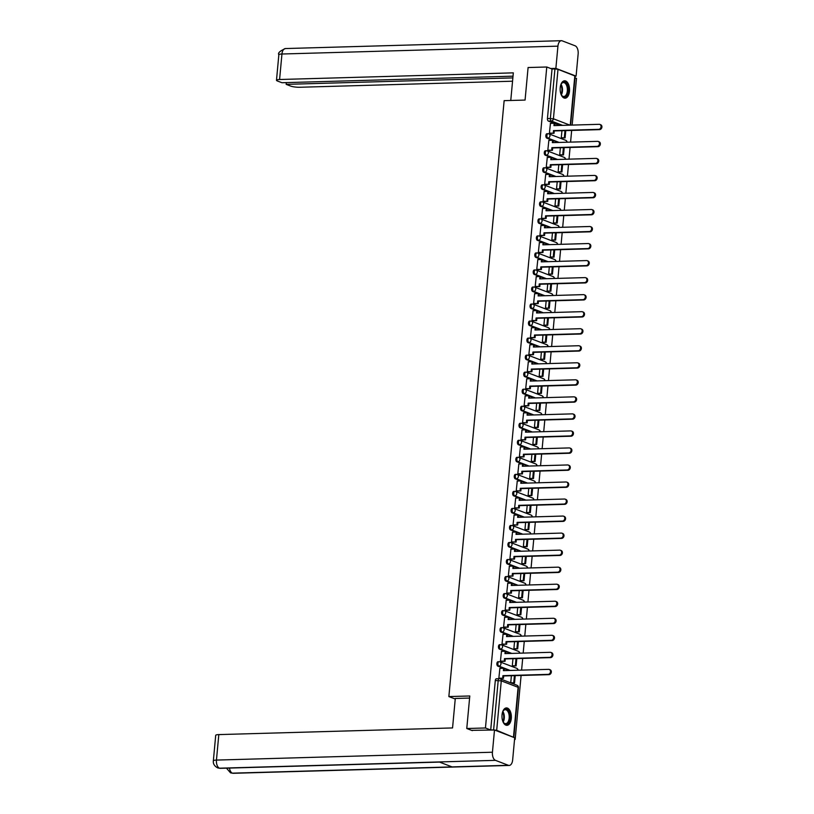 <?xml version="1.0" encoding="UTF-8"?>
<svg xmlns="http://www.w3.org/2000/svg" width="814" height="814" viewBox="0 0 814 814"><rect width="100%" height="100%" fill="white"/><g stroke="black" fill="none" stroke-linecap="round" stroke-linejoin="round"><path stroke-width="1.22" d="M498.27 661.782A2.228 1.201 88.4 0 0 498.005 661.731A2.228 1.201 88.4 0 0 496.886 663.512A2.228 1.201 88.4 0 0 497.863 666.147L498.901 666.117A2.228 1.201 -91.6 0 1 497.914 663.481A2.228 1.201 -91.6 0 1 499.043 661.701A2.228 1.201 -91.6 0 1 499.308 661.751A2.228 1.832 111 0 1 500.976 663.878A2.228 1.832 -69 0 1 498.901 666.117L510.164 670.441M499.857 644.749A2.228 1.201 88.4 0 0 499.582 644.698A2.228 1.201 88.4 0 0 498.463 646.479A2.228 1.201 88.4 0 0 499.45 649.114L500.478 649.084A2.228 1.201 -91.6 0 1 499.491 646.448A2.228 1.201 -91.6 0 1 500.62 644.668A2.228 1.201 -91.6 0 1 500.885 644.719A2.228 1.832 111 0 1 502.564 646.845A2.228 1.832 -69 0 1 500.478 649.084L511.741 653.408M501.434 627.716A2.228 1.201 88.4 0 0 501.17 627.665A2.228 1.201 88.4 0 0 500.04 629.446A2.228 1.201 88.4 0 0 501.027 632.081L502.065 632.051A2.228 1.201 -91.6 0 1 501.078 629.415A2.228 1.201 -91.6 0 1 502.197 627.645A2.228 1.201 -91.6 0 1 502.462 627.686A2.228 1.832 111 0 1 504.141 629.812A2.228 1.832 -69 0 1 502.065 632.051L513.319 636.375M503.011 610.683A2.228 1.201 88.4 0 0 502.747 610.632A2.228 1.201 88.4 0 0 501.617 612.413A2.228 1.201 88.4 0 0 502.604 615.048L503.642 615.018A2.228 1.201 -91.6 0 1 502.655 612.382A2.228 1.201 -91.6 0 1 503.785 610.612A2.228 1.201 -91.6 0 1 504.049 610.653A2.228 1.832 111 0 1 505.718 612.789A2.228 1.832 -69 0 1 503.642 615.018L514.906 619.342M504.588 593.65A2.228 1.201 88.4 0 0 504.324 593.61A2.228 1.201 88.4 0 0 503.205 595.38A2.228 1.201 88.4 0 0 504.192 598.015L505.219 597.985A2.228 1.201 -91.6 0 1 504.232 595.349A2.228 1.201 -91.6 0 1 505.362 593.579A2.228 1.201 -91.6 0 1 505.626 593.62A2.228 1.832 111 0 1 507.305 595.756A2.228 1.832 -69 0 1 505.219 597.985L516.483 602.309M506.176 576.617A2.228 1.201 88.4 0 0 505.911 576.577A2.228 1.201 88.4 0 0 504.782 578.347A2.228 1.201 88.4 0 0 505.769 580.982L506.796 580.962A2.228 1.201 -91.6 0 1 505.809 578.316A2.228 1.201 -91.6 0 1 506.939 576.546A2.228 1.201 -91.6 0 1 507.203 576.587A2.228 1.832 111 0 1 508.882 578.723A2.228 1.832 -69 0 1 506.796 580.962L518.06 585.286M507.753 559.584A2.228 1.201 88.4 0 0 507.488 559.544A2.228 1.201 88.4 0 0 506.359 561.314A2.228 1.201 88.4 0 0 507.346 563.96L508.384 563.929A2.228 1.201 -91.6 0 1 507.397 561.284A2.228 1.201 -91.6 0 1 508.516 559.513A2.228 1.201 -91.6 0 1 508.791 559.554A2.228 1.832 111 0 1 510.459 561.691A2.228 1.832 -69 0 1 508.384 563.929L519.647 568.253M509.33 542.551A2.228 1.201 88.4 0 0 509.065 542.511A2.228 1.201 88.4 0 0 507.946 544.281A2.228 1.201 88.4 0 0 508.923 546.927L509.961 546.896A2.228 1.201 -91.6 0 1 508.974 544.251A2.228 1.201 -91.6 0 1 510.103 542.48A2.228 1.201 -91.6 0 1 510.368 542.531A2.228 1.832 111 0 1 512.037 544.658A2.228 1.832 -69 0 1 509.961 546.896L521.225 551.22M510.917 525.518A2.228 1.201 88.4 0 0 510.643 525.478A2.228 1.201 88.4 0 0 509.523 527.248A2.228 1.201 88.4 0 0 510.51 529.894L511.538 529.863A2.228 1.201 -91.6 0 1 510.551 527.218A2.228 1.201 -91.6 0 1 511.68 525.447A2.228 1.201 -91.6 0 1 511.945 525.498A2.228 1.832 111 0 1 513.624 527.625A2.228 1.832 -69 0 1 511.538 529.863L522.802 534.188M512.494 508.496A2.228 1.201 88.4 0 0 512.23 508.445A2.228 1.201 88.4 0 0 511.1 510.215A2.228 1.201 88.4 0 0 512.087 512.861L513.125 512.83A2.228 1.201 -91.6 0 1 512.138 510.185A2.228 1.201 -91.6 0 1 513.258 508.414A2.228 1.201 -91.6 0 1 513.522 508.465A2.228 1.832 111 0 1 515.201 510.592A2.228 1.832 -69 0 1 513.125 512.83L524.379 517.155M514.072 491.463A2.228 1.201 88.4 0 0 513.807 491.412A2.228 1.201 88.4 0 0 512.678 493.182A2.228 1.201 88.4 0 0 513.665 495.828L514.702 495.797A2.228 1.201 -91.6 0 1 513.715 493.152A2.228 1.201 -91.6 0 1 514.845 491.381A2.228 1.201 -91.6 0 1 515.109 491.432A2.228 1.832 111 0 1 516.778 493.559A2.228 1.832 -69 0 1 514.702 495.797L525.966 500.122M515.649 474.43A2.228 1.201 88.4 0 0 515.384 474.379A2.228 1.201 88.4 0 0 514.265 476.149A2.228 1.201 88.4 0 0 515.252 478.795L516.279 478.764A2.228 1.201 -91.6 0 1 515.293 476.129A2.228 1.201 -91.6 0 1 516.422 474.348A2.228 1.201 -91.6 0 1 516.687 474.399A2.228 1.832 111 0 1 518.365 476.526A2.228 1.832 -69 0 1 516.279 478.764L527.543 483.089M517.236 457.397A2.228 1.201 88.4 0 0 516.971 457.346A2.228 1.201 88.4 0 0 515.842 459.116A2.228 1.201 88.4 0 0 516.829 461.762L517.857 461.731A2.228 1.201 -91.6 0 1 516.87 459.096A2.228 1.201 -91.6 0 1 517.999 457.315A2.228 1.201 -91.6 0 1 518.264 457.366A2.228 1.832 111 0 1 519.942 459.493A2.228 1.832 -69 0 1 517.857 461.731L529.12 466.056M518.813 440.364A2.228 1.201 88.4 0 0 518.549 440.313A2.228 1.201 88.4 0 0 517.419 442.094A2.228 1.201 88.4 0 0 518.406 444.729L519.444 444.698A2.228 1.201 -91.6 0 1 518.457 442.063A2.228 1.201 -91.6 0 1 519.576 440.282A2.228 1.201 -91.6 0 1 519.851 440.333A2.228 1.832 111 0 1 521.52 442.46A2.228 1.832 -69 0 1 519.444 444.698L530.708 449.023M520.39 423.331A2.228 1.201 88.4 0 0 520.126 423.28A2.228 1.201 88.4 0 0 519.006 425.061A2.228 1.201 88.4 0 0 519.983 427.696L521.021 427.665A2.228 1.201 -91.6 0 1 520.034 425.03A2.228 1.201 -91.6 0 1 521.164 423.249A2.228 1.201 -91.6 0 1 521.428 423.3A2.228 1.832 111 0 1 523.097 425.427A2.228 1.832 -69 0 1 521.021 427.665L532.285 431.99M521.978 406.298A2.228 1.201 88.4 0 0 521.703 406.247A2.228 1.201 88.4 0 0 520.584 408.028A2.228 1.201 88.4 0 0 521.571 410.663L522.598 410.632A2.228 1.201 -91.6 0 1 521.611 407.997A2.228 1.201 -91.6 0 1 522.741 406.217A2.228 1.201 -91.6 0 1 523.005 406.267A2.228 1.832 111 0 1 524.684 408.394A2.228 1.832 -69 0 1 522.598 410.632L533.862 414.957M523.555 389.265A2.228 1.201 88.4 0 0 523.29 389.214A2.228 1.201 88.4 0 0 522.161 390.995A2.228 1.201 88.4 0 0 523.148 393.63L524.185 393.6A2.228 1.201 -91.6 0 1 523.199 390.964A2.228 1.201 -91.6 0 1 524.318 389.194A2.228 1.201 -91.6 0 1 524.582 389.234A2.228 1.832 111 0 1 526.261 391.371A2.228 1.832 -69 0 1 524.185 393.6L535.439 397.924M525.132 372.232A2.228 1.201 88.4 0 0 524.867 372.181A2.228 1.201 88.4 0 0 523.738 373.962A2.228 1.201 88.4 0 0 524.725 376.597L525.763 376.567A2.228 1.201 -91.6 0 1 524.776 373.931A2.228 1.201 -91.6 0 1 525.905 372.161A2.228 1.201 -91.6 0 1 526.17 372.202A2.228 1.832 111 0 1 527.838 374.338A2.228 1.832 -69 0 1 525.763 376.567L537.026 380.891M526.709 355.199A2.228 1.201 88.4 0 0 526.444 355.158A2.228 1.201 88.4 0 0 525.325 356.929A2.228 1.201 88.4 0 0 526.312 359.564L527.34 359.544A2.228 1.201 -91.6 0 1 526.353 356.898A2.228 1.201 -91.6 0 1 527.482 355.128A2.228 1.201 -91.6 0 1 527.747 355.169A2.228 1.832 111 0 1 529.426 357.305A2.228 1.832 -69 0 1 527.34 359.544L538.603 363.858M528.296 338.166A2.228 1.201 88.4 0 0 528.032 338.125A2.228 1.201 88.4 0 0 526.902 339.896A2.228 1.201 88.4 0 0 527.889 342.531L528.917 342.511A2.228 1.201 -91.6 0 1 527.93 339.865A2.228 1.201 -91.6 0 1 529.059 338.095A2.228 1.201 -91.6 0 1 529.324 338.136A2.228 1.832 111 0 1 531.003 340.272A2.228 1.832 -69 0 1 528.917 342.511L540.181 346.835M529.873 321.133A2.228 1.201 88.4 0 0 529.609 321.092A2.228 1.201 88.4 0 0 528.479 322.863A2.228 1.201 88.4 0 0 529.466 325.508L530.504 325.478A2.228 1.201 -91.6 0 1 529.517 322.832A2.228 1.201 -91.6 0 1 530.636 321.062A2.228 1.201 -91.6 0 1 530.911 321.103A2.228 1.832 111 0 1 532.58 323.239A2.228 1.832 -69 0 1 530.504 325.478L541.768 329.802M531.45 304.1A2.228 1.201 88.4 0 0 531.186 304.06A2.228 1.201 88.4 0 0 530.067 305.83A2.228 1.201 88.4 0 0 531.043 308.475L532.081 308.445A2.228 1.201 -91.6 0 1 531.094 305.799A2.228 1.201 -91.6 0 1 532.224 304.029A2.228 1.201 -91.6 0 1 532.488 304.08A2.228 1.832 111 0 1 534.157 306.206A2.228 1.832 -69 0 1 532.081 308.445L543.345 312.769M533.038 287.067A2.228 1.201 88.4 0 0 532.763 287.027A2.228 1.201 88.4 0 0 531.644 288.797A2.228 1.201 88.4 0 0 532.631 291.443L533.658 291.412A2.228 1.201 -91.6 0 1 532.671 288.767A2.228 1.201 -91.6 0 1 533.801 286.996A2.228 1.201 -91.6 0 1 534.065 287.047A2.228 1.832 111 0 1 535.744 289.173A2.228 1.832 -69 0 1 533.658 291.412L544.922 295.736M534.615 270.044A2.228 1.201 88.4 0 0 534.35 269.994A2.228 1.201 88.4 0 0 533.221 271.764A2.228 1.201 88.4 0 0 534.208 274.41L535.246 274.379A2.228 1.201 -91.6 0 1 534.259 271.734A2.228 1.201 -91.6 0 1 535.378 269.963A2.228 1.201 -91.6 0 1 535.643 270.014A2.228 1.832 111 0 1 537.321 272.141A2.228 1.832 -69 0 1 535.246 274.379L546.499 278.703M536.192 253.012A2.228 1.201 88.4 0 0 535.927 252.961A2.228 1.201 88.4 0 0 534.798 254.731A2.228 1.201 88.4 0 0 535.785 257.377L536.823 257.346A2.228 1.201 -91.6 0 1 535.836 254.701A2.228 1.201 -91.6 0 1 536.965 252.93A2.228 1.201 -91.6 0 1 537.23 252.981A2.228 1.832 111 0 1 538.899 255.108A2.228 1.832 -69 0 1 536.823 257.346L548.087 261.67M537.769 235.979A2.228 1.201 88.4 0 0 537.505 235.928A2.228 1.201 88.4 0 0 536.385 237.698A2.228 1.201 88.4 0 0 537.372 240.344L538.4 240.313A2.228 1.201 -91.6 0 1 537.413 237.678A2.228 1.201 -91.6 0 1 538.542 235.897A2.228 1.201 -91.6 0 1 538.807 235.948A2.228 1.832 111 0 1 540.486 238.075A2.228 1.832 -69 0 1 538.4 240.313L549.664 244.638M539.356 218.946A2.228 1.201 88.4 0 0 539.092 218.895A2.228 1.201 88.4 0 0 537.962 220.675A2.228 1.201 88.4 0 0 538.949 223.311L539.977 223.28A2.228 1.201 -91.6 0 1 538.99 220.645A2.228 1.201 -91.6 0 1 540.12 218.864A2.228 1.201 -91.6 0 1 540.384 218.915A2.228 1.832 111 0 1 542.063 221.042A2.228 1.832 -69 0 1 539.977 223.28L551.241 227.605M540.934 201.913A2.228 1.201 88.4 0 0 540.669 201.862A2.228 1.201 88.4 0 0 539.54 203.642A2.228 1.201 88.4 0 0 540.527 206.278L541.564 206.247A2.228 1.201 -91.6 0 1 540.577 203.612A2.228 1.201 -91.6 0 1 541.697 201.831A2.228 1.201 -91.6 0 1 541.971 201.882A2.228 1.832 111 0 1 543.64 204.009A2.228 1.832 -69 0 1 541.564 206.247L552.828 210.572M542.511 184.88A2.228 1.201 88.4 0 0 542.246 184.829A2.228 1.201 88.4 0 0 541.127 186.61A2.228 1.201 88.4 0 0 542.104 189.245L543.141 189.214A2.228 1.201 -91.6 0 1 542.155 186.579A2.228 1.201 -91.6 0 1 543.284 184.798A2.228 1.201 -91.6 0 1 543.549 184.849A2.228 1.832 111 0 1 545.217 186.976A2.228 1.832 -69 0 1 543.141 189.214L554.405 193.539M544.098 167.847A2.228 1.201 88.4 0 0 543.823 167.796A2.228 1.201 88.4 0 0 542.704 169.577A2.228 1.201 88.4 0 0 543.691 172.212L544.719 172.181A2.228 1.201 -91.6 0 1 543.732 169.546A2.228 1.201 -91.6 0 1 544.861 167.765A2.228 1.201 -91.6 0 1 545.126 167.816A2.228 1.832 111 0 1 546.804 169.943A2.228 1.832 -69 0 1 544.719 172.181L555.982 176.506M545.675 150.814A2.228 1.201 88.4 0 0 545.411 150.763A2.228 1.201 88.4 0 0 544.281 152.544A2.228 1.201 88.4 0 0 545.268 155.179L546.306 155.148A2.228 1.201 -91.6 0 1 545.319 152.513A2.228 1.201 -91.6 0 1 546.438 150.743A2.228 1.201 -91.6 0 1 546.703 150.783A2.228 1.832 111 0 1 548.382 152.92A2.228 1.832 -69 0 1 546.306 155.148L557.559 159.473M547.252 133.781A2.228 1.201 88.4 0 0 546.988 133.74A2.228 1.201 88.4 0 0 545.858 135.511A2.228 1.201 88.4 0 0 546.845 138.146L547.883 138.115A2.228 1.201 -91.6 0 1 546.896 135.48A2.228 1.201 -91.6 0 1 548.026 133.71A2.228 1.201 -91.6 0 1 548.29 133.75A2.228 1.832 111 0 1 549.959 135.887A2.228 1.832 -69 0 1 547.883 138.115L559.147 142.44M569.485 91.27A8.7 4.701 88.4 0 0 564.601 80.79A8.7 4.701 88.4 0 0 560.215 87.709A8.7 4.701 88.4 0 0 565.099 98.189A8.7 4.701 88.4 0 0 569.485 91.27M511.304 718.406A8.7 4.701 88.4 0 0 506.42 707.926A8.7 4.701 88.4 0 0 502.035 714.845A8.7 4.701 88.4 0 0 506.919 725.325A8.7 4.701 88.4 0 0 511.304 718.406M514.56 739.407L515.17 739.387L521.102 675.457M521.601 670.115L522.69 658.424M523.178 653.082L524.267 641.391M524.765 636.049L525.844 624.358M526.343 619.016L527.421 607.325M527.92 601.984L529.008 590.303M529.497 584.961L530.586 573.27M531.084 567.928L532.163 556.237M532.661 550.895L533.75 539.204M534.238 533.862L535.327 522.171M535.826 516.829L536.904 505.138M537.403 499.796L538.481 488.105M538.98 482.763L540.069 471.072M540.557 465.73L541.646 454.039M542.144 448.697L543.223 437.006M543.721 431.664L544.81 419.973M545.299 414.631L546.387 402.94M546.886 397.598L547.964 385.907M548.463 380.565L549.542 368.874M550.04 363.532L551.129 351.852M551.617 346.51L552.706 334.819M553.205 329.477L554.283 317.786M554.782 312.444L555.87 300.753M556.359 295.411L557.448 283.72M557.946 278.378L559.025 266.687M559.523 261.345L560.602 249.654M561.1 244.312L562.189 232.621M562.678 227.279L563.766 215.588M564.265 210.246L565.343 198.555M565.842 193.213L566.931 181.522M567.419 176.18L568.508 164.489M569.006 159.147L570.085 147.456M570.583 142.114L571.662 130.423M572.161 125.081L576.495 78.409L575.01 77.839M466.768 728.51L485.449 727.981L546.774 67.002L528.093 67.531L525.071 100.071L504.141 100.661L448.86 696.57L469.79 695.98L466.768 728.51L472.324 730.636M513.349 737.25L496.693 730.321L493.62 729.914L498.209 680.453A2.228 1.201 -91.6 0 1 499.338 678.683A2.228 1.201 -91.6 0 1 499.603 678.734A2.228 1.832 -69 0 1 500.203 678.835A2.228 2.228 0 0 0 499.338 678.683L496.428 678.764A2.228 1.201 -91.6 0 1 496.693 678.815M485.449 727.981L490.71 729.995L493.62 729.914M515.17 739.387L514.58 739.163M559.696 125.437L554.934 123.616M554.019 123.26L548.433 121.113L551.343 121.032A2.228 1.201 -91.6 0 1 550.356 118.396L554.945 68.936L558.007 69.343L575.172 76.058L570.624 125.132M554.945 68.936L552.034 69.017L546.774 67.002M550.447 123.362L549.409 133.14L550.305 133.374M561.945 130.708L561.294 137.698L562.189 137.993M548.87 140.395L547.822 150.173L548.728 150.407M560.368 147.741L559.717 154.731L560.612 155.026M547.293 157.428L546.245 167.206L547.15 167.44M558.78 164.774L558.139 171.764L559.035 172.059M545.706 174.461L544.668 184.239L545.563 184.473M557.203 181.797L556.552 188.797L557.448 189.092M544.128 191.494L543.091 201.272L543.986 201.506M555.626 198.83L554.975 205.83L555.87 206.115M542.551 208.526L541.503 218.305L542.409 218.539M554.049 215.863L553.398 222.863L554.293 223.148M540.974 225.559L539.926 235.327L540.832 235.572M552.462 232.896L551.811 239.896L552.716 240.181M539.387 242.592L538.349 252.36L539.244 252.605M550.885 249.929L550.233 256.929L551.129 257.214M537.81 259.625L536.762 269.393L537.667 269.638M549.308 266.961L548.656 273.962L549.552 274.247M536.233 276.648L535.185 286.426L536.09 286.67M547.72 283.994L547.079 290.995L547.975 291.28M534.645 293.681L533.608 303.459L534.503 303.703M546.143 301.027L545.492 308.028L546.387 308.313M533.068 310.714L532.03 320.492L532.926 320.736M544.566 318.06L543.915 325.061L544.81 325.346M531.491 327.747L530.443 337.525L531.349 337.759M542.989 335.093L542.338 342.094L543.233 342.379M529.914 344.78L528.866 354.558L529.772 354.792M541.402 352.126L540.75 359.127L541.656 359.412M528.327 361.813L527.289 371.591L528.184 371.825M539.824 369.159L539.173 376.149L540.069 376.444M526.75 378.846L525.702 388.624L526.607 388.858M538.247 386.192L537.596 393.182L538.492 393.477M525.172 395.879L524.124 405.657L525.03 405.891M536.66 403.225L536.019 410.215L536.914 410.51M523.585 412.912L522.547 422.69L523.443 422.924M535.083 420.248L534.432 427.248L535.327 427.543M522.008 429.945L520.97 439.723L521.866 439.957M533.506 437.281L532.855 444.281L533.75 444.566M520.431 446.978L519.383 456.756L520.288 456.99M531.929 454.314L531.277 461.314L532.173 461.599M518.854 464.011L517.806 473.779L518.711 474.023M530.341 471.347L529.69 478.347L530.596 478.632M517.266 481.043L516.229 490.811L517.124 491.056M528.764 488.38L528.113 495.38L529.008 495.665M515.689 498.076L514.641 507.844L515.547 508.089M527.187 505.413L526.536 512.413L527.431 512.698M514.112 515.099L513.064 524.877L513.97 525.122M525.6 522.446L524.959 529.446L525.854 529.731M512.525 532.132L511.487 541.91L512.382 542.155M524.023 539.479L523.371 546.479L524.267 546.764M510.948 549.165L509.91 558.943L510.805 559.187M522.446 556.511L521.794 563.512L522.69 563.797M509.371 566.198L508.323 575.976L509.228 576.21M520.868 573.544L520.217 580.545L521.113 580.83M507.794 583.231L506.746 593.009L507.651 593.243M519.281 590.577L518.63 597.578L519.536 597.863M506.206 600.264L505.168 610.042L506.064 610.276M517.704 607.61L517.053 614.601L517.948 614.896M504.629 617.297L503.581 627.075L504.487 627.309M516.127 624.643L515.476 631.633L516.371 631.929M503.052 634.33L502.004 644.108L502.91 644.342M514.54 641.676L513.899 648.666L514.794 648.962M501.465 651.363L500.427 661.141L501.322 661.375M512.962 658.699L512.311 665.699L513.207 665.994M499.888 668.396L498.85 678.174L499.745 678.408M509.126 670.471L504.365 668.64M503.449 668.294L497.863 666.147M510.714 653.439L505.952 651.607M505.036 651.261L499.45 649.114M512.291 636.406L507.529 634.584M506.613 634.228L501.027 632.081M513.868 619.373L509.106 617.551M508.19 617.195L502.604 615.048M515.455 602.34L510.693 600.518M509.778 600.162L504.192 598.015M517.032 585.307L512.271 583.485M511.355 583.129L505.769 580.982M518.61 568.284L513.848 566.452M512.932 566.096L507.346 563.96M520.187 551.251L515.425 549.419M514.509 549.063L508.923 546.927M521.774 534.218L517.012 532.387M516.096 532.03L510.51 529.894M523.351 517.185L518.589 515.354M517.673 515.008L512.087 512.861M524.928 500.152L520.166 498.321M519.251 497.975L513.665 495.828M526.516 483.119L521.754 481.288M520.838 480.942L515.252 478.795M528.093 466.086L523.331 464.255M522.415 463.909L516.829 461.762M529.67 449.053L524.908 447.222M523.992 446.876L518.406 444.729M531.247 432.02L526.485 430.189M525.569 429.843L519.983 427.696M532.834 414.987L528.072 413.156M527.157 412.81L521.571 410.663M534.411 397.954L529.649 396.133M528.734 395.777L523.148 393.63M535.988 380.921L531.227 379.1M530.311 378.744L524.725 376.597M537.576 363.889L532.814 362.067M531.898 361.711L526.312 359.564M539.153 346.856L534.391 345.034M533.475 344.678L527.889 342.531M540.73 329.833L535.968 328.001M535.052 327.645L529.466 325.508M542.307 312.8L537.545 310.968M536.63 310.612L531.043 308.475M543.894 295.767L539.133 293.935M538.217 293.579L532.631 291.443M545.472 278.734L540.71 276.902M539.794 276.557L534.208 274.41M547.049 261.701L542.287 259.87M541.371 259.524L535.785 257.377M548.636 244.668L543.874 242.837M542.958 242.491L537.372 240.344M550.213 227.635L545.451 225.804M544.535 225.458L538.949 223.311M551.79 210.602L547.028 208.771M546.113 208.425L540.527 206.278M553.367 193.569L548.605 191.738M547.69 191.392L542.104 189.245M554.955 176.536L550.193 174.705M549.277 174.359L543.691 172.212M556.532 159.503L551.77 157.682M550.854 157.326L545.268 155.179M558.109 142.47L553.347 140.649M552.431 140.293L546.845 138.146M455.24 699.023L448.86 696.57M511.385 675.732L510.734 682.732L511.63 683.017M490.71 729.995L495.299 680.545A2.228 1.201 -91.6 0 1 496.428 678.764M552.034 69.017L547.446 118.478A2.228 1.201 88.4 0 0 548.433 121.113M599.877 124.43L600.651 124.725A2.564 2.106 111 0 1 599.501 129.64L598.728 129.334A2.564 2.106 -69 0 0 599.196 124.318L553.947 125.6L554.161 123.26L554.934 123.555L554.751 125.58M549.409 133.089L554.029 133.272L554.253 130.922L553.479 130.627L598.728 129.334M553.266 132.977L553.479 130.627M550.315 123.372L554.161 123.26M561.294 137.698L565.099 137.912L565.781 130.596M565.099 137.912L562.057 137.993M564.326 137.607L564.977 130.616M554.253 130.922L599.501 129.64M554.029 133.272L550.05 133.384M510.765 100.478L513.329 72.853L279.589 79.507A6.695 1.241 -174.7 0 0 276.485 80.26A6.695 1.241 -174.7 0 0 277.523 81.034L281.949 82.733L513.024 76.16M561.395 40.7A6.858 3.704 88.4 0 0 557.936 46.154L281.949 54.009A6.695 1.241 -174.7 0 0 278.846 54.762C277.645 53.093 279.833 51.028 285.409 48.555L561.395 40.7A6.858 3.704 88.4 0 1 562.209 40.842L575.111 45.798A6.858 3.704 88.4 0 1 578.144 53.917L576.088 76.129L575.162 76.16M557.936 46.154L555.87 68.376L576.088 76.129M286.325 82.611L286.172 84.361L290.598 86.06A6.695 1.241 -174.7 0 0 299.796 87.261L512.555 81.207M286.172 84.361L512.861 77.9M555.87 68.376L550.732 68.518M469.597 698.056L455.291 698.463L452.553 727.94L218.813 734.594L216.453 760.083L492.439 752.228L494.495 730.005L471.53 730.341M492.439 752.228A6.858 3.704 88.4 0 0 495.472 760.347L439.143 761.945L452.045 766.9L508.363 765.302L495.472 760.347M508.363 765.302A6.858 3.704 88.4 0 0 509.188 765.445A6.858 3.704 88.4 0 0 512.647 759.991L514.702 737.769L494.495 730.005M213.349 760.836C212.993 763.766 214.438 766.127 217.684 767.897L219.485 768.202A6.858 3.704 88.4 0 1 216.453 760.083A6.695 1.241 -174.7 0 0 213.349 760.836L215.71 735.347A6.695 1.241 5.3 0 1 218.813 734.594M229.467 768.07A6.858 3.704 88.4 0 0 232.377 773.158L230.525 772.832L226.465 768.162M560.663 85.246A7.53 4.07 -91.6 0 1 561.324 83.811A7.53 4.07 -91.6 0 1 564.784 82.143A7.53 4.07 -91.6 0 1 568.111 91.056A7.53 4.07 -91.6 0 1 563.41 96.886A7.53 4.07 -91.6 0 1 561.65 95.36A7.53 4.07 -91.6 0 1 560.907 93.966M561.507 95.146A6.97 3.765 88.4 0 0 562.993 96.347A6.97 3.765 88.4 0 0 563.827 96.5A6.97 3.765 88.4 0 0 567.389 90.191A6.97 3.765 88.4 0 0 564.265 82.702A6.97 3.765 88.4 0 0 563.43 82.56A6.97 3.765 88.4 0 0 561.192 84.035M564.529 98.148A8.649 4.67 88.4 0 0 568.772 90.161A8.649 4.67 88.4 0 0 564.885 81.054A8.649 4.67 88.4 0 0 564.041 80.871M502.482 712.382A7.53 4.07 -91.6 0 1 503.144 710.948A7.53 4.07 -91.6 0 1 506.603 709.279A7.53 4.07 -91.6 0 1 509.93 718.192A7.53 4.07 -91.6 0 1 505.24 724.012A7.53 4.07 -91.6 0 1 503.479 722.496A7.53 4.07 -91.6 0 1 502.726 721.102M503.337 722.272A6.97 3.765 88.4 0 0 504.822 723.483A6.97 3.765 88.4 0 0 505.647 723.636A6.97 3.765 88.4 0 0 509.218 717.327A6.97 3.765 88.4 0 0 506.084 709.839A6.97 3.765 88.4 0 0 505.25 709.686A6.97 3.765 88.4 0 0 503.021 711.171M506.359 725.274A8.649 4.67 88.4 0 0 510.592 717.297A8.649 4.67 88.4 0 0 506.705 708.19A8.649 4.67 88.4 0 0 505.86 708.007M598.3 141.463L599.073 141.758A2.564 2.106 111 0 1 597.914 146.673L597.14 146.367A2.564 2.106 -69 0 0 597.608 141.351L552.36 142.633L552.584 140.293L553.357 140.588L553.164 142.613M547.832 150.112L552.452 150.305L552.675 147.955L551.902 147.66L597.14 146.367M551.678 150.01L551.902 147.66M548.738 140.395L552.584 140.293M559.717 154.731L563.522 154.945L564.204 147.629M563.522 154.945L560.48 155.026M562.749 154.64L563.4 147.649M552.675 147.955L597.914 146.673M552.452 150.305L548.463 150.417M596.713 158.496L597.486 158.791A2.564 2.106 111 0 1 596.336 163.695L595.563 163.4A2.564 2.106 -69 0 0 596.031 158.384L550.783 159.666L551.007 157.326L551.77 157.621L551.587 159.646M546.255 167.145L550.875 167.338L551.088 164.988L550.315 164.693L595.563 163.4M550.101 167.043L550.315 164.693M547.15 157.428L551.007 157.326M558.139 171.764L561.945 171.968L562.616 164.662M561.945 171.968L558.892 172.059M561.172 171.673L561.823 164.682M551.088 164.988L596.336 163.695M550.875 167.338L546.886 167.45M595.136 175.529L595.909 175.824A2.564 2.106 111 0 1 594.759 180.728L593.986 180.433A2.564 2.106 -69 0 0 594.454 175.417L549.206 176.699L549.419 174.359L550.193 174.654L550.01 176.679M544.668 184.178L549.297 184.371L549.511 182.021L548.738 181.726L593.986 180.433M548.524 184.076L548.738 181.726M545.573 174.461L549.419 174.359M556.552 188.797L560.358 189.001L561.039 181.695M560.358 189.001L557.315 189.092M559.594 188.706L560.236 181.715M549.511 182.021L594.759 180.728M549.297 184.371L545.309 184.483M593.559 192.562L594.332 192.857A2.564 2.106 111 0 1 593.182 197.761L592.409 197.466A2.564 2.106 -69 0 0 592.867 192.45L547.629 193.732L547.842 191.382L548.616 191.687L548.422 193.712M543.091 201.211L547.71 201.404L547.934 199.054L547.161 198.758L592.409 197.466M546.937 201.099L547.161 198.758M543.996 191.494L547.842 191.382M554.975 205.83L558.78 206.034L559.462 198.728M558.78 206.034L555.738 206.125M558.007 205.739L558.658 198.748M547.934 199.054L593.182 197.761M547.71 201.404L543.732 201.516M591.981 209.595L592.755 209.89A2.564 2.106 111 0 1 591.595 214.794L590.822 214.499A2.564 2.106 -69 0 0 591.29 209.483L546.041 210.765L546.265 208.415L547.039 208.72L546.845 210.745M541.514 218.244L546.133 218.437L546.347 216.086L545.573 215.791L590.822 214.499M545.36 218.132L545.573 215.791M542.409 208.526L546.265 208.415M553.398 222.863L557.203 223.067L557.885 215.761M557.203 223.067L554.151 223.158M556.43 222.771L557.081 215.781M546.347 216.086L591.595 214.794M546.133 218.437L542.144 218.549M590.394 226.628L591.168 226.923A2.564 2.106 111 0 1 590.018 231.827L589.244 231.532A2.564 2.106 -69 0 0 589.712 226.506L544.464 227.798L544.678 225.447L545.451 225.743L545.268 227.778M539.936 235.277L544.556 235.46L544.769 233.119L543.996 232.824L589.244 231.532M543.783 235.165L543.996 232.824M540.832 225.559L544.678 225.447M551.821 239.896L555.626 240.099L556.298 232.794M555.626 240.099L552.574 240.191M554.853 239.804L555.494 232.814M544.769 233.119L590.018 231.827M544.556 235.46L540.567 235.582M588.817 243.661L589.59 243.956A2.564 2.106 111 0 1 588.441 248.86L587.667 248.565A2.564 2.106 -69 0 0 588.135 243.539L542.887 244.831L543.101 242.48L543.874 242.776L543.691 244.811M538.349 252.309L542.969 252.493L543.192 250.152L542.419 249.857L587.667 248.565M542.205 252.198L542.419 249.857M539.255 242.592L543.101 242.48M550.233 256.919L554.039 257.132L554.721 249.817M554.039 257.132L550.997 257.224M553.266 256.837L553.917 249.847M543.192 250.152L588.441 248.86M542.969 252.493L538.99 252.615M587.24 260.694L588.013 260.989A2.564 2.106 111 0 1 586.853 265.893L586.08 265.598A2.564 2.106 -69 0 0 586.548 260.572L541.3 261.864L541.524 259.513L542.297 259.808L542.104 261.843M536.772 269.342L541.391 269.526L541.615 267.185L540.842 266.88L586.08 265.598M540.618 269.231L540.842 266.88M537.678 259.625L541.524 259.513M548.656 273.952L552.462 274.165L553.144 266.85M552.462 274.165L549.419 274.257M551.689 273.87L552.34 266.88M541.615 267.185L586.853 265.893M541.391 269.526L537.403 269.638M585.653 277.727L586.426 278.022A2.564 2.106 111 0 1 585.276 282.926L584.503 282.631A2.564 2.106 -69 0 0 584.971 277.605L539.723 278.897L539.947 276.546L540.71 276.841L540.527 278.876M535.195 286.375L539.814 286.559L540.028 284.218L539.255 283.913L584.503 282.631M539.041 286.263L539.255 283.913M536.09 276.658L539.947 276.546M547.079 290.985L550.885 291.198L551.556 283.882M550.885 291.198L547.832 291.29M550.111 290.903L550.763 283.913M540.028 284.218L585.276 282.926M539.814 286.559L535.826 286.67M584.076 294.749L584.849 295.055A2.564 2.106 111 0 1 583.699 299.959L582.926 299.664A2.564 2.106 -69 0 0 583.394 294.637L538.146 295.93L538.359 293.579L539.133 293.874L538.949 295.899M533.608 303.408L538.237 303.591L538.451 301.241L537.678 300.946L582.926 299.664M537.464 303.296L537.678 300.946M534.513 293.691L538.359 293.579M545.492 308.018L549.297 308.231L549.979 300.915M549.297 308.231L546.255 308.313M548.534 307.936L549.175 300.936M538.451 301.241L583.699 299.959M538.237 303.591L534.249 303.703M582.498 311.782L583.272 312.088A2.564 2.106 111 0 1 582.122 316.992L581.349 316.697A2.564 2.106 -69 0 0 581.807 311.67L536.568 312.963L536.782 310.612L537.555 310.907L537.362 312.932M532.03 320.441L536.65 320.624L536.874 318.274L536.1 317.979L581.349 316.697M535.877 320.329L536.1 317.979M532.936 310.724L536.782 310.612M543.915 325.051L547.72 325.264L548.402 317.948M547.72 325.264L544.678 325.346M546.947 324.969L547.598 317.969M536.874 318.274L582.122 316.992M536.65 320.624L532.671 320.736M580.921 328.815L581.695 329.121A2.564 2.106 111 0 1 580.535 334.025L579.761 333.73A2.564 2.106 -69 0 0 580.229 328.703L534.981 329.996L535.205 327.645L535.978 327.94L535.785 329.965M530.453 337.474L535.073 337.657L535.286 335.307L534.513 335.012L579.761 333.73M534.299 337.362L534.513 335.012M531.349 327.757L535.205 327.645M542.338 342.084L546.143 342.297L546.825 334.981M546.143 342.297L543.091 342.379M545.37 342.002L546.021 335.002M535.286 335.307L580.535 334.025M535.073 337.657L531.084 337.769M579.334 345.848L580.107 346.143A2.564 2.106 111 0 1 578.958 351.058L578.184 350.763A2.564 2.106 -69 0 0 578.652 345.736L533.404 347.029L533.618 344.678L534.391 344.973L534.208 346.998M528.876 354.507L533.496 354.69L533.709 352.34L532.936 352.045L578.184 350.763M532.722 354.395L532.936 352.045M529.772 344.79L533.618 344.678M540.761 359.116L544.566 359.33L545.238 352.014M544.566 359.33L541.514 359.412M543.793 359.035L544.434 352.035M533.709 352.34L578.958 351.058M533.496 354.69L529.507 354.802M577.757 362.881L578.53 363.176A2.564 2.106 111 0 1 577.38 368.091L576.607 367.786A2.564 2.106 -69 0 0 577.075 362.769L531.827 364.051L532.041 361.711L532.814 362.006L532.631 364.031M527.289 371.54L531.908 371.723L532.132 369.373L531.359 369.078L576.607 367.786M531.145 371.428L531.359 369.078M528.194 361.823L532.041 361.711M539.173 376.149L542.979 376.363L543.66 369.047M542.979 376.363L539.936 376.444M542.205 376.058L542.857 369.068M532.132 369.373L577.38 368.091M531.908 371.723L527.93 371.835M576.18 379.914L576.953 380.209A2.564 2.106 111 0 1 575.793 385.124L575.02 384.819A2.564 2.106 -69 0 0 575.488 379.802L530.24 381.084L530.463 378.744L531.237 379.039L531.043 381.064M525.712 388.563L530.331 388.756L530.555 386.406L529.782 386.111L575.02 384.819M529.558 388.461L529.782 386.111M526.617 378.846L530.463 378.744M537.596 393.182L541.402 393.396L542.083 386.08M541.402 393.396L538.359 393.477M540.628 393.091L541.279 386.101M530.555 386.406L575.793 385.124M530.331 388.756L526.343 388.868M574.592 396.947L575.366 397.242A2.564 2.106 111 0 1 574.216 402.147L573.443 401.851A2.564 2.106 -69 0 0 573.911 396.835L528.662 398.117L528.886 395.777L529.649 396.072L529.466 398.097M524.135 405.596L528.754 405.789L528.968 403.439L528.194 403.144L573.443 401.851M527.981 405.494L528.194 403.144M525.03 395.879L528.886 395.777M536.019 410.215L539.824 410.419L540.496 403.113M539.824 410.419L536.772 410.51M539.051 410.124L539.702 403.134M528.968 403.439L574.216 402.147M528.754 405.789L524.765 405.901M573.015 413.98L573.789 414.275A2.564 2.106 111 0 1 572.639 419.179L571.866 418.884A2.564 2.106 -69 0 0 572.334 413.868L527.085 415.15L527.299 412.81L528.072 413.105L527.889 415.13M522.547 422.629L527.177 422.822L527.391 420.472L526.617 420.177L571.866 418.884M526.404 422.527L526.617 420.177M523.453 412.912L527.299 412.81M534.432 427.248L538.237 427.452L538.919 420.146M538.237 427.452L535.195 427.543M537.474 427.157L538.115 420.166M527.391 420.472L572.639 419.179M527.177 422.822L523.188 422.934M571.438 431.013L572.211 431.308A2.564 2.106 111 0 1 571.062 436.212L570.288 435.917A2.564 2.106 -69 0 0 570.746 430.901L525.508 432.183L525.722 429.833L526.495 430.138L526.302 432.163M520.97 439.662L525.59 439.855L525.813 437.505L525.04 437.21L570.288 435.917M524.816 439.55L525.04 437.21M521.876 429.945L525.722 429.833M532.855 444.281L536.66 444.485L537.342 437.179M536.66 444.485L533.618 444.576M535.887 444.19L536.538 437.199M525.813 437.505L571.062 436.212M525.59 439.855L521.611 439.967M569.861 448.046L570.634 448.341A2.564 2.106 111 0 1 569.474 453.245L568.701 452.95A2.564 2.106 -69 0 0 569.169 447.924L523.921 449.216L524.145 446.866L524.918 447.171L524.725 449.196M519.393 456.695L524.013 456.888L524.226 454.538L523.453 454.243L568.701 452.95M523.239 456.583L523.453 454.243M520.288 446.978L524.145 446.866M531.277 461.314L535.083 461.518L535.765 454.212M535.083 461.518L532.03 461.609M534.31 461.223L534.961 454.232M524.226 454.538L569.474 453.245M524.013 456.888L520.024 457M568.274 465.079L569.047 465.374A2.564 2.106 111 0 1 567.897 470.278L567.124 469.983A2.564 2.106 -69 0 0 567.592 464.957L522.344 466.249L522.557 463.899L523.331 464.194L523.148 466.229M517.816 473.728L522.435 473.911L522.649 471.571L521.876 471.275L567.124 469.983M521.662 473.616L521.876 471.275M518.711 464.011L522.557 463.899M529.7 478.347L533.506 478.551L534.177 471.245M533.506 478.551L530.453 478.642M532.732 478.256L533.374 471.265M522.649 471.571L567.897 470.278M522.435 473.911L518.447 474.033M566.697 482.112L567.47 482.407A2.564 2.106 111 0 1 566.32 487.311L565.547 487.016A2.564 2.106 -69 0 0 566.015 481.99L520.767 483.282L520.98 480.932L521.754 481.227L521.571 483.262M516.229 490.761L520.848 490.944L521.072 488.603L520.299 488.308L565.547 487.016M520.085 490.649L520.299 488.308M517.134 481.043L520.98 480.932M528.113 495.37L531.918 495.584L532.6 488.268M531.918 495.584L528.876 495.675M531.145 495.288L531.796 488.298M521.072 488.603L566.32 487.311M520.848 490.944L516.87 491.066M565.12 499.145L565.893 499.44A2.564 2.106 111 0 1 564.733 504.344L563.96 504.049A2.564 2.106 -69 0 0 564.428 499.023L519.179 500.315L519.403 497.964L520.177 498.26L519.983 500.295M514.652 507.794L519.271 507.977L519.495 505.636L518.721 505.331L563.96 504.049M518.498 507.682L518.721 505.331M515.557 498.076L519.403 497.964M526.536 512.403L530.341 512.617L531.023 505.301M530.341 512.617L527.299 512.708M529.568 512.321L530.219 505.331M519.495 505.636L564.733 504.344M519.271 507.977L515.282 508.089M563.532 516.178L564.306 516.473A2.564 2.106 111 0 1 563.156 521.377L562.382 521.082A2.564 2.106 -69 0 0 562.85 516.056L517.602 517.348L517.826 514.997L518.589 515.293L518.406 517.328M513.074 524.827L517.694 525.01L517.908 522.669L517.134 522.364L562.382 521.082M516.921 524.715L517.134 522.364M513.97 515.109L517.826 514.997M524.959 529.436L528.764 529.649L529.436 522.334M528.764 529.649L525.712 529.731M527.991 529.354L528.642 522.364M517.908 522.669L563.156 521.377M517.694 525.01L513.705 525.122M561.955 533.201L562.728 533.506A2.564 2.106 111 0 1 561.579 538.41L560.805 538.115A2.564 2.106 -69 0 0 561.273 533.089L516.025 534.381L516.239 532.03L517.012 532.325L516.829 534.35M511.487 541.859L516.117 542.043L516.33 539.692L515.557 539.397L560.805 538.115M515.343 541.748L515.557 539.397M512.393 532.142L516.239 532.03M523.371 546.469L527.177 546.682L527.859 539.367M527.177 546.682L524.135 546.764M526.414 546.387L527.055 539.387M516.33 539.692L561.579 538.41M516.117 542.043L512.128 542.155M560.378 550.233L561.151 550.539A2.564 2.106 111 0 1 560.001 555.443L559.228 555.148A2.564 2.106 -69 0 0 559.686 550.122L514.448 551.414L514.662 549.063L515.435 549.358L515.242 551.383M509.91 558.892L514.529 559.076L514.753 556.725L513.98 556.43L559.228 555.148M513.756 558.78L513.98 556.43M510.816 549.175L514.662 549.063M521.794 563.502L525.6 563.715L526.282 556.4M525.6 563.715L522.557 563.797M524.827 563.42L525.478 556.42M514.753 556.725L560.001 555.443M514.529 559.076L510.551 559.187M558.801 567.266L559.574 567.562A2.564 2.106 111 0 1 558.414 572.476L557.641 572.181A2.564 2.106 -69 0 0 558.109 567.154L512.861 568.447L513.085 566.096L513.858 566.391L513.665 568.416M508.333 575.925L512.952 576.109L513.166 573.758L512.393 573.463L557.641 572.181M512.179 575.813L512.393 573.463M509.228 566.208L513.085 566.096M520.217 580.535L524.023 580.748L524.704 573.432M524.023 580.748L520.97 580.83M523.249 580.453L523.901 573.453M513.166 573.758L558.414 572.476M512.952 576.109L508.964 576.22M557.214 584.299L557.987 584.594A2.564 2.106 111 0 1 556.837 589.509L556.064 589.214A2.564 2.106 -69 0 0 556.532 584.187L511.284 585.48L511.497 583.129L512.271 583.424L512.087 585.449M506.756 592.958L511.375 593.141L511.589 590.791L510.816 590.496L556.064 589.214M510.602 592.846L510.816 590.496M507.651 583.241L511.497 583.129M518.64 597.568L522.446 597.781L523.117 590.465M522.446 597.781L519.393 597.863M521.672 597.486L522.313 590.486M511.589 590.791L556.837 589.509M511.375 593.141L507.387 593.253M555.636 601.332L556.41 601.627A2.564 2.106 111 0 1 555.26 606.542L554.487 606.237A2.564 2.106 -69 0 0 554.955 601.22L509.706 602.502L509.92 600.162L510.693 600.457L510.51 602.482M505.168 609.991L509.788 610.174L510.012 607.824L509.238 607.529L554.487 606.237M509.025 609.879L509.238 607.529M506.074 600.274L509.92 600.162M517.053 614.601L520.858 614.814L521.54 607.498M520.858 614.814L517.816 614.896M520.085 614.509L520.736 607.519M510.012 607.824L555.26 606.542M509.788 610.174L505.809 610.286M554.059 618.365L554.833 618.66A2.564 2.106 111 0 1 553.673 623.575L552.899 623.27A2.564 2.106 -69 0 0 553.367 618.253L508.119 619.535L508.343 617.195L509.116 617.49L508.923 619.515M503.591 627.014L508.211 627.207L508.435 624.857L507.661 624.562L552.899 623.27M507.437 626.912L507.661 624.562M504.497 617.297L508.343 617.195M515.476 631.633L519.281 631.847L519.963 624.531M519.281 631.847L516.239 631.929M518.508 631.542L519.159 624.552M508.435 624.857L553.673 623.575M508.211 627.207L504.222 627.319M552.472 635.398L553.245 635.693A2.564 2.106 111 0 1 552.096 640.598L551.322 640.303A2.564 2.106 -69 0 0 551.79 635.286L506.542 636.568L506.766 634.228L507.529 634.523L507.346 636.548M502.014 644.047L506.634 644.24L506.847 641.89L506.074 641.595L551.322 640.303M505.86 643.945L506.074 641.595M502.91 634.33L506.766 634.228M513.899 648.666L517.704 648.87L518.376 641.564M517.704 648.87L514.652 648.962M516.931 648.575L517.582 641.585M506.847 641.89L552.096 640.598M506.634 644.24L502.645 644.352M550.895 652.431L551.668 652.726A2.564 2.106 111 0 1 550.518 657.631L549.745 657.336A2.564 2.106 -69 0 0 550.213 652.319L504.965 653.601L505.179 651.261L505.952 651.556L505.769 653.581M500.427 661.08L505.056 661.273L505.27 658.923L504.497 658.628L549.745 657.336M504.283 660.978L504.497 658.628M501.332 651.363L505.179 651.261M512.311 665.699L516.117 665.903L516.798 658.597M516.117 665.903L513.074 665.994M515.354 665.608L515.995 658.618M505.27 658.923L550.518 657.631M505.056 661.273L501.068 661.385M549.318 669.464L550.091 669.759A2.564 2.106 111 0 1 548.941 674.664L548.168 674.368A2.564 2.106 -69 0 0 548.626 669.352L503.388 670.634L503.601 668.284L504.375 668.589L504.181 670.614M498.85 678.113L503.469 678.306L503.693 675.956L502.92 675.661L548.168 674.368M502.696 678.001L502.92 675.661M499.755 668.396L503.601 668.284M510.734 682.732L514.54 682.936L515.221 675.63M514.54 682.936L511.497 683.027M513.766 682.641L514.417 675.651M503.693 675.956L548.941 674.664M503.469 678.306L499.491 678.418M513.512 736.782L518.101 687.321L501.282 680.86L496.693 730.321M562.606 125.356L551.343 121.032A2.228 1.832 111 0 0 553.418 118.793L569.963 125.153M570.248 125.142L574.826 75.794M558.007 69.343L553.418 118.793L547.446 118.478M566.788 142.226A2.228 1.832 -69 0 0 565.71 140.313A2.228 2.228 0 0 1 567.134 142.216M565.211 159.259A2.228 1.832 -69 0 0 564.122 157.346A2.228 2.228 0 0 1 565.547 159.249M563.634 176.292A2.228 1.832 -69 0 0 562.545 174.379A2.228 2.228 0 0 1 563.97 176.282M562.057 193.325A2.228 1.832 -69 0 0 560.968 191.412A2.228 2.228 0 0 1 562.393 193.315M560.47 210.358A2.228 1.832 -69 0 0 559.391 208.445A2.228 2.228 0 0 1 560.815 210.348M558.892 227.391A2.228 1.832 -69 0 0 557.804 225.478A2.228 2.228 0 0 1 559.228 227.381M557.315 244.424A2.228 1.832 -69 0 0 556.227 242.501A2.228 2.228 0 0 1 557.651 244.414M555.728 261.457A2.228 1.832 -69 0 0 554.649 259.534A2.228 2.228 0 0 1 556.074 261.447M554.151 278.48A2.228 1.832 -69 0 0 553.062 276.567A2.228 2.228 0 0 1 554.487 278.469M552.574 295.513A2.228 1.832 -69 0 0 551.485 293.6A2.228 2.228 0 0 1 552.909 295.502M550.997 312.545A2.228 1.832 -69 0 0 549.908 310.633A2.228 2.228 0 0 1 551.332 312.535M549.409 329.578A2.228 1.832 -69 0 0 548.331 327.666A2.228 2.228 0 0 1 549.755 329.568M547.832 346.611A2.228 1.832 -69 0 0 546.743 344.698A2.228 2.228 0 0 1 548.168 346.601M546.255 363.644A2.228 1.832 -69 0 0 545.166 361.731A2.228 2.228 0 0 1 546.591 363.634M544.668 380.677A2.228 1.832 -69 0 0 543.589 378.764A2.228 2.228 0 0 1 545.014 380.667M543.091 397.71A2.228 1.832 -69 0 0 542.002 395.797A2.228 2.228 0 0 1 543.426 397.7M541.514 414.743A2.228 1.832 -69 0 0 540.425 412.83A2.228 2.228 0 0 1 541.849 414.733M539.936 431.776A2.228 1.832 -69 0 0 538.848 429.863A2.228 2.228 0 0 1 540.272 431.766M538.349 448.809A2.228 1.832 -69 0 0 537.271 446.896A2.228 2.228 0 0 1 538.695 448.799M536.772 465.842A2.228 1.832 -69 0 0 535.683 463.919A2.228 2.228 0 0 1 537.108 465.832M535.195 482.875A2.228 1.832 -69 0 0 534.106 480.952A2.228 2.228 0 0 1 535.531 482.865M533.608 499.908A2.228 1.832 -69 0 0 532.529 497.985A2.228 2.228 0 0 1 533.953 499.898M532.03 516.931A2.228 1.832 -69 0 0 530.942 515.018A2.228 2.228 0 0 1 532.366 516.921M530.453 533.964A2.228 1.832 -69 0 0 529.365 532.051A2.228 2.228 0 0 1 530.789 533.953M528.876 550.997A2.228 1.832 -69 0 0 527.787 549.084A2.228 2.228 0 0 1 529.212 550.986M527.289 568.03A2.228 1.832 -69 0 0 526.21 566.117A2.228 2.228 0 0 1 527.635 568.019M525.712 585.062A2.228 1.832 -69 0 0 524.623 583.15A2.228 2.228 0 0 1 526.048 585.052M524.135 602.095A2.228 1.832 -69 0 0 523.046 600.183A2.228 2.228 0 0 1 524.47 602.085M522.547 619.128A2.228 1.832 -69 0 0 521.469 617.216A2.228 2.228 0 0 1 522.893 619.118M520.97 636.161A2.228 1.832 -69 0 0 519.881 634.248A2.228 2.228 0 0 1 521.306 636.151M519.393 653.194A2.228 1.832 -69 0 0 518.304 651.281A2.228 2.228 0 0 1 519.729 653.184M517.816 670.227A2.228 1.832 -69 0 0 516.727 668.314A2.228 2.228 0 0 1 518.152 670.217M495.299 680.545L501.282 680.86A2.228 1.832 -69 0 0 500.203 678.835L517.022 685.286A2.228 1.832 -69 0 1 518.101 687.321L518.447 687.576A2.228 2.228 0 0 0 517.022 685.286M285.409 48.555A6.858 3.704 88.4 0 0 281.949 54.009L279.589 79.507M217.745 767.928L220.268 768.335A6.858 3.704 88.4 0 1 219.485 768.202L439.143 761.945M452.045 766.9L232.377 773.158A6.858 3.704 88.4 0 0 233.201 773.3L509.188 765.445M561.049 84.32A6.97 3.765 -91.6 0 1 561.345 94.872M561.039 94.261A6.746 3.643 88.4 0 0 560.775 84.941M502.869 711.456A6.97 3.765 -91.6 0 1 503.174 722.008M502.859 721.397A6.746 3.643 88.4 0 0 502.594 712.077M498.005 661.731L499.043 661.701A2.228 2.228 0 0 1 499.898 661.853L516.727 668.314M499.582 644.698L500.62 644.668A2.228 2.228 0 0 1 501.485 644.82L518.304 651.281M501.17 627.665L502.197 627.645A2.228 2.228 0 0 1 503.062 627.787L519.881 634.248M502.747 610.632L503.785 610.612A2.228 2.228 0 0 1 504.639 610.754L521.469 617.216M504.324 593.61L505.362 593.579A2.228 2.228 0 0 1 506.227 593.721L523.046 600.183M505.911 576.577L506.939 576.546A2.228 2.228 0 0 1 507.804 576.688L524.623 583.15M507.488 559.544L508.516 559.513A2.228 2.228 0 0 1 509.381 559.656L526.21 566.117M509.065 542.511L510.103 542.48A2.228 2.228 0 0 1 510.958 542.623L527.787 549.084M510.643 525.478L511.68 525.447A2.228 2.228 0 0 1 512.545 525.59L529.365 532.051M512.23 508.445L513.258 508.414A2.228 2.228 0 0 1 514.122 508.567L530.942 515.018M513.807 491.412L514.845 491.381A2.228 2.228 0 0 1 515.7 491.534L532.529 497.985M515.384 474.379L516.422 474.348A2.228 2.228 0 0 1 517.287 474.501L534.106 480.952M516.971 457.346L517.999 457.315A2.228 2.228 0 0 1 518.864 457.468L535.683 463.919M518.549 440.313L519.576 440.282A2.228 2.228 0 0 1 520.441 440.435L537.271 446.896M520.126 423.28L521.164 423.249A2.228 2.228 0 0 1 522.018 423.402L538.848 429.863M521.703 406.247L522.741 406.217A2.228 2.228 0 0 1 523.606 406.369L540.425 412.83M523.29 389.214L524.318 389.194A2.228 2.228 0 0 1 525.183 389.336L542.002 395.797M524.867 372.181L525.905 372.161A2.228 2.228 0 0 1 526.76 372.303L543.589 378.764M526.444 355.158L527.482 355.128A2.228 2.228 0 0 1 528.347 355.27L545.166 361.731M528.032 338.125L529.059 338.095A2.228 2.228 0 0 1 529.924 338.237L546.743 344.698M529.609 321.092L530.636 321.062A2.228 2.228 0 0 1 531.501 321.204L548.331 327.666M531.186 304.06L532.224 304.029A2.228 2.228 0 0 1 533.078 304.171L549.908 310.633M532.763 287.027L533.801 286.996A2.228 2.228 0 0 1 534.666 287.139L551.485 293.6M534.35 269.994L535.378 269.963A2.228 2.228 0 0 1 536.243 270.116L553.062 276.567M535.927 252.961L536.965 252.93A2.228 2.228 0 0 1 537.82 253.083L554.649 259.534M537.505 235.928L538.542 235.897A2.228 2.228 0 0 1 539.407 236.05L556.227 242.501M539.092 218.895L540.12 218.864A2.228 2.228 0 0 1 540.984 219.017L557.804 225.478M540.669 201.862L541.697 201.831A2.228 2.228 0 0 1 542.562 201.984L559.391 208.445M542.246 184.829L543.284 184.798A2.228 2.228 0 0 1 544.139 184.951L560.968 191.412M543.823 167.796L544.861 167.765A2.228 2.228 0 0 1 545.726 167.918L562.545 174.379M545.411 150.763L546.438 150.743A2.228 2.228 0 0 1 547.303 150.885L564.122 157.346M546.988 133.74L548.026 133.71A2.228 2.228 0 0 1 548.88 133.852L565.71 140.313M513.858 737.036L518.447 687.576M276.485 80.26L278.846 54.762M220.268 768.335L439.519 762.097M230.586 772.852L233.201 773.3"/></g></svg>
